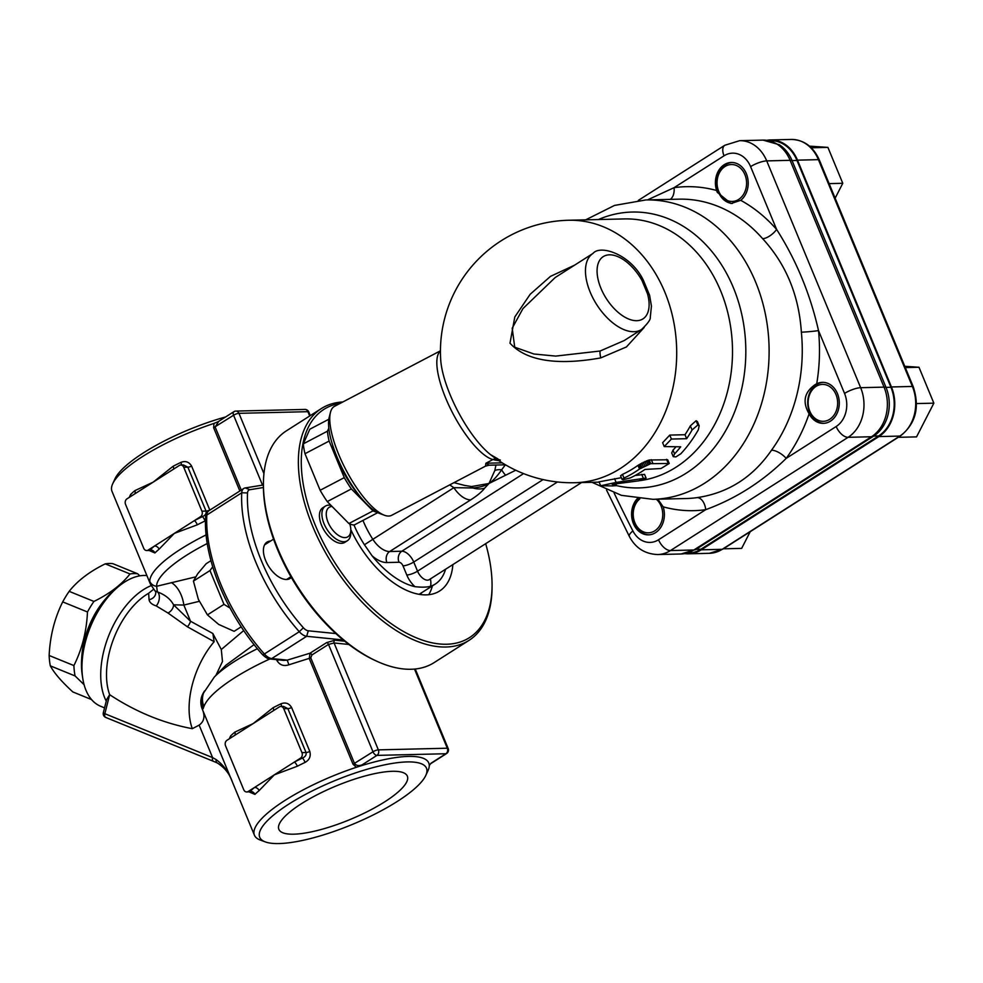 <?xml version="1.0" encoding="UTF-8"?>
<svg xmlns="http://www.w3.org/2000/svg" width="983" height="983" viewBox="0 0 983 983"><rect width="100%" height="100%" fill="white"/><g stroke="black" fill="none" stroke-linecap="round" stroke-linejoin="round"><path stroke-width="1.47" d="M279.086 843.561A90.239 23.58 157.5 0 0 365.307 818.741A90.239 23.58 157.5 0 0 425.811 775.39A90.239 23.58 157.5 0 0 384.586 764.86A90.239 23.58 157.5 0 0 288.941 804.033A90.239 23.58 157.5 0 0 265.287 841.89A90.239 23.58 157.5 0 0 279.086 843.561M425.811 775.39L428.06 770.5A94.343 24.661 157.5 0 0 429.264 765.548A94.343 24.661 157.5 0 0 356.399 767.281A94.343 24.661 157.5 0 0 284.959 800.432A94.343 24.661 157.5 0 0 254.425 835.194A94.343 24.661 157.5 0 0 260.237 840.01L265.287 841.89M218.263 421.646L213.962 423.427A94.343 24.661 157.5 0 0 142.523 456.567A94.343 24.661 157.5 0 0 112.689 483.808A94.343 24.661 157.5 0 0 111.988 491.328L150.424 584.099L155.732 591.963A8.208 6.992 173.8 0 1 149.06 599.704C149.563 602.493 151.947 604.557 156.199 605.909L167.995 613.023L187.372 626.785L214.159 641.666L212.844 633.494L221.298 649.517L222.477 661.485L215.904 675.419M225.586 416.976A90.239 23.58 157.5 0 0 143.469 452.856A90.239 23.58 157.5 0 0 114.937 478.905L112.689 483.808M151.149 585.635A69.732 39.541 112.2 0 0 108.462 636.308A69.732 39.541 112.2 0 0 106.25 701.137M146.885 575.571A69.732 39.541 112.2 0 0 143.813 575.46A69.732 39.541 112.2 0 0 120.921 584.627A69.732 39.541 112.2 0 0 82.756 678.307A69.732 39.541 112.2 0 0 100.733 706.31L104.542 707.871M120.921 584.627L118.157 586.704A65.628 37.219 112.2 0 0 82.228 674.879L82.756 678.307M106.324 717.553A4.104 2.322 -67.8 0 1 105.771 717.455A4.104 2.322 -67.8 0 1 104.849 713.707A4.104 0.811 -165.8 0 1 103.338 712.638L106.643 699.589L109.666 694.698A65.628 37.219 112.2 0 1 148.654 593.265L153.631 589.259M362.039 764.885C358.758 766.089 356.264 765.646 354.544 763.533L310.775 657.885L311.881 654.997A2.052 1.106 57.5 0 0 310.001 653.204L309.264 658.598L353.032 764.246L356.399 767.281L362.039 764.885L376.956 755.386A4.104 3.281 -91.4 0 0 378.357 749.869A4.104 1.069 157.5 0 0 372.987 751.786A4.104 2.212 57.5 0 0 376.956 755.386L445.901 753.74A4.104 2.212 57.5 0 0 446.589 753.543A4.104 4.104 0 0 0 448.174 748.518A4.104 1.069 157.5 0 0 447.302 748.223A4.104 3.281 88.6 0 1 445.901 753.74L430.984 763.25L429.264 765.548M309.817 751.467A4.104 1.069 157.5 0 1 306.045 752.523L301.941 752.622L283.755 708.718L287.859 708.62L306.045 752.523C306.524 754.956 305.295 756.812 302.395 758.09A98.447 25.73 157.5 0 0 294.298 762.108L300.54 758.126L302.395 758.09A4.104 0.823 64.3 0 1 305.099 762.39C309.461 759.945 311.033 756.308 309.817 751.467L291.632 707.563C289.063 703.263 285.475 702.034 280.855 703.853A94.343 24.661 157.5 0 0 273.102 707.711A4.104 1.192 -117.2 0 1 273.692 710.512M273.102 707.711L253.135 723.611L279.332 706.912A4.104 3.281 88.6 0 1 280.745 706.47A4.104 3.281 88.6 0 1 283.755 708.718M234.74 735.345A4.104 3.06 49.8 0 0 234.863 732.089L253.135 723.611L226.95 740.31A4.104 3.281 88.6 0 0 225.549 745.827L243.735 789.718A4.104 3.281 88.6 0 0 246.745 791.966L249.817 791.757M248.158 791.524L254.4 787.543A98.447 25.73 157.5 0 0 250.014 791.475L248.158 791.524A4.104 3.281 88.6 0 1 246.745 791.966M249.51 791.905L250.014 791.475A4.104 3.281 -133.7 0 1 254.904 794.387A94.343 24.661 -22.5 0 1 259.107 790.615A4.104 3.06 49.8 0 0 254.4 787.543L294.298 762.108A4.104 1.192 -117.2 0 1 297.345 766.236A94.343 24.661 -22.5 0 1 305.099 762.39M301.941 752.622A4.104 3.281 88.6 0 1 300.54 758.126M181.585 465.02A4.104 0.823 64.3 0 0 180.847 462.415A94.343 24.661 157.5 0 0 173.094 466.274L153.127 482.174L179.324 465.475A4.104 3.281 88.6 0 1 180.737 465.033A4.104 3.281 88.6 0 1 183.747 467.281L187.864 467.183L206.037 511.086C206.516 513.519 205.3 515.375 202.387 516.653A98.447 25.73 157.5 0 0 194.302 520.671L200.532 516.689L202.387 516.653A4.104 0.823 64.3 0 1 205.091 520.953L205.484 520.744M134.732 493.908A4.104 3.06 49.8 0 0 134.855 490.652L153.127 482.174L126.942 498.873A4.104 3.281 88.6 0 0 125.554 504.39L143.727 548.281A4.104 3.281 88.6 0 0 146.737 550.529L149.502 550.468M148.15 550.087L154.392 546.106A98.447 25.73 157.5 0 0 150.006 550.038L148.15 550.087A4.104 3.281 88.6 0 1 146.737 550.529M149.809 550.32L150.006 550.038A4.104 3.281 -133.7 0 1 154.896 552.95A94.343 24.661 -22.5 0 1 159.099 549.178A4.104 3.06 49.8 0 0 154.392 546.106L194.302 520.671A4.104 1.192 -117.2 0 1 197.337 524.799A94.343 24.661 -22.5 0 1 205.091 520.953M209.846 510.116L209.809 510.03A4.104 1.069 157.5 0 1 206.037 511.086L201.933 511.185A4.104 3.281 88.6 0 1 200.532 516.689M201.933 511.185L183.747 467.281M291.349 577.451A21.54 11.636 -122.5 0 1 290.157 578.434A21.54 11.636 -122.5 0 1 265.656 560.58A21.54 11.636 -122.5 0 1 267.007 542.112A21.54 11.636 -122.5 0 1 270.546 541.068M214.159 641.666A65.836 37.329 112.2 0 0 192.312 728.686L199.144 725.122C204.39 721.375 205.336 715.808 201.982 708.411C199.819 702.317 200.704 696.48 204.611 690.926M216.149 759.589A4.104 2.679 114.2 0 0 217.366 762.992C224.112 767.318 228.781 772.822 231.349 779.519L232.16 781.276C228.646 772.073 223.313 764.835 216.149 759.589L212.598 757.61A4.104 2.322 112.2 0 0 213.52 761.346A4.104 2.322 112.2 0 0 213.532 761.358A4.104 2.322 112.2 0 0 213.618 761.383M231.361 779.531L202.019 708.497L203.076 708.817L203.936 706.507A94.343 24.661 -22.5 0 1 269.858 658.966M201.982 708.411L202.019 708.497A20.508 18.689 153.6 0 1 204.071 691.725M199.144 725.122L212.598 757.61L104.849 713.707L109.666 694.698C135.74 711.889 163.301 723.218 192.312 728.686M103.338 712.638A4.104 4.104 0 0 0 105.771 717.455L213.52 761.346M213.532 761.346L217.366 762.992A4.104 2.679 114.2 0 0 217.464 763.029M263.948 473.659L238.955 413.327A4.104 3.281 -91.4 0 0 235.945 411.078A4.104 4.104 0 0 0 233.831 411.717A4.104 2.212 57.5 0 0 233.585 415.231A4.104 1.069 -22.5 0 1 238.955 413.327L307.9 411.68A4.104 1.069 -22.5 0 1 308.773 411.963A4.104 4.104 0 0 0 304.89 409.432A4.104 3.281 88.6 0 1 307.9 411.68L309.682 416.006M234.532 411.521A4.104 2.212 57.5 0 0 233.831 411.717L218.066 421.768M159.099 549.178L174.347 533.388L197.337 524.799M134.855 490.652A94.343 24.661 157.5 0 0 130.653 494.424A4.104 3.281 -133.7 0 1 130.96 496.317M130.653 494.424L129.24 497.41M149.097 550.468L154.896 552.95M173.094 466.274A4.104 1.192 -117.2 0 1 173.684 469.075M180.737 465.033L183.514 464.971L187.864 467.183A4.104 1.069 -22.5 0 0 191.624 466.126C189.055 461.838 185.468 460.597 180.847 462.415M259.107 790.615L274.355 774.825L297.345 766.236M234.863 732.089A94.343 24.661 157.5 0 0 230.661 735.862A4.104 3.281 -133.7 0 1 230.968 737.741M230.661 735.862L229.248 738.847M249.104 791.905L254.904 794.387M280.745 706.47L283.522 706.408L287.859 708.62A4.104 1.069 -22.5 0 0 291.632 707.563M281.593 706.458A4.104 0.823 64.3 0 0 280.855 703.853M335.854 633.568L308.293 630.791A8.208 4.436 -122.5 0 1 303.366 627.744A133.319 72.066 -122.5 0 1 247.532 492.95A8.208 4.436 -122.5 0 1 249.854 489.718L263.432 487.507M263.419 484.975L245.222 487.937A12.312 6.648 57.5 0 0 243.784 488.477A12.312 6.648 57.5 0 0 241.732 492.778A137.423 74.29 57.5 0 0 299.287 631.713A12.312 6.648 57.5 0 0 306.671 636.296L343.214 639.982M311.881 654.997L328.506 644.406L334.073 642.968A2.052 1.585 95.8 0 1 334.884 640.216L326.626 642.612L310.001 653.204L287.269 660.121L283.718 660.367M278.631 659.863A4.104 1.069 -22.5 0 1 277.034 660.674C279.799 665.098 283.743 666.474 288.867 664.803L310.775 657.885M308.293 630.791L306.671 636.296L271.763 658.561L287.269 660.121L288.867 664.803M257.411 648.694A83.248 21.761 157.5 0 0 214.294 677.054L225.967 665.159L254.093 644.59M203.542 693.076A20.508 20.188 29.1 0 0 203.076 708.817M214.294 677.054L203.567 693.015A20.508 19.255 20 0 0 203.555 693.04A20.508 19.255 20 0 0 203.936 706.507M195.58 576.898L156.616 586.286A89.908 23.494 -22.5 0 1 207.253 543.513M171.3 582.6A24.612 14.634 -101.2 0 1 183.846 605.061L199.23 601.338M206.135 534.887A94.343 24.661 157.5 0 0 149.797 581.371A8.208 7.876 -1.6 0 0 156.616 586.286L157.366 591.901L155.339 591.016M241.265 490.075L215.142 426.991L218.681 421.449M213.962 423.427L213.63 427.703L239.84 490.984M148.654 593.265L149.06 599.704M212.844 633.494L190.542 621.244L173.573 604.815L183.846 605.061L190.542 621.244A8.208 4.559 115.7 0 1 187.372 626.785M167.995 613.023A8.208 6.033 137.3 0 0 173.573 604.815C170.415 598.991 165.009 594.678 157.366 591.901A8.208 4.571 104.1 0 1 159.32 598.278A8.208 4.571 104.1 0 1 156.199 605.909M149.797 581.371L150.424 584.099M301.376 803.738A69.535 18.173 -22.5 0 1 367.089 775.44A69.535 18.173 -22.5 0 1 407.343 776.14A69.535 18.173 -22.5 0 1 384.844 801.747A69.535 18.173 -22.5 0 1 319.119 830.045A69.535 18.173 -22.5 0 1 278.865 829.345A69.535 18.173 -22.5 0 1 301.376 803.738M105.255 563.861C89.588 571.541 77.559 580.707 69.166 591.348L93.926 601.436C109.592 593.757 121.622 584.59 130.014 573.949L105.255 563.861A67.68 38.374 112.2 0 1 112.873 563.677L137.632 573.765L139.856 575.841M130.014 573.949A67.68 38.374 -67.8 0 1 137.632 573.765M69.166 591.348A67.68 38.374 112.2 0 0 62.703 601.891L87.475 611.979A67.68 38.374 -67.8 0 1 93.926 601.436M62.703 601.891C54.556 618.27 50.035 636.136 49.15 655.489L73.909 665.577C82.068 649.185 86.59 631.332 87.475 611.979M49.15 655.489A67.68 38.374 112.2 0 0 50.317 665.847L75.077 675.935A67.68 38.374 -67.8 0 1 73.909 665.577M50.317 665.847C54.188 673.06 61.708 681.76 72.853 691.946L91.53 699.552M84.083 684.66L75.077 675.935M105.967 598.487A60.504 34.307 112.2 0 0 81.736 657.934M723.488 548.735L724.913 547.826M656.325 499.241A18.456 14.757 88.6 0 1 657.774 528.301A18.456 14.757 88.6 0 1 634.883 522.71A18.456 14.757 88.6 0 1 639.872 498.823M649.087 534.826A20.508 16.404 88.6 0 1 634.662 523.607A20.508 16.404 88.6 0 1 638.483 498.676M724.41 548.797L741.649 548.379L750.213 531.692M898.388 437.226L899.814 436.317M809.795 411.201A18.456 14.757 88.6 0 1 823.533 384.427A18.456 14.757 88.6 0 1 835.341 412.934A18.456 14.757 88.6 0 1 809.795 411.201M823.987 423.329A20.508 16.404 88.6 0 1 809.562 412.098A20.508 16.404 88.6 0 1 816.541 384.537A20.508 16.404 88.6 0 1 823.017 382.35M899.31 437.288L916.549 436.882L933.85 403.165L918.982 367.261L904.778 366.29M916.611 403.571L933.85 403.165M905.306 367.581L918.982 367.261M766.9 140.286A36.924 29.527 88.6 0 1 770.426 139.942A36.924 29.527 88.6 0 1 797.496 160.155L891.434 386.958A36.924 29.527 88.6 0 1 878.888 436.575L701.235 549.829A36.924 29.527 88.6 0 1 688.481 553.81A36.924 29.527 88.6 0 1 684.942 553.626M769.308 140.667L770.439 140.643A36.211 28.962 88.6 0 1 796.992 160.475L890.942 387.277A36.211 28.962 88.6 0 1 878.618 435.948L700.977 549.202A36.211 28.962 88.6 0 1 688.469 553.11L687.326 553.134M599.089 481.83L621.354 477.689M635.092 475.502L644.541 474.359L646.077 478.045L616.108 482.407L600.724 485.762L613.011 485.909M622.104 479.483L620.568 475.784L622.472 474.384A131.267 104.972 -91.4 0 0 637.992 465.352L649.161 459.995L667.703 459.786L669.226 463.472L650.685 463.681L639.515 469.014A135.371 108.253 88.6 0 1 623.996 478.07L622.104 479.483L623.161 479.729L630.25 477.922A135.371 108.253 -91.4 0 0 644.946 469.444L661.006 468.51L669.226 463.472M673.257 456.665L675.886 456.911L680.826 453.765A135.371 108.253 -91.4 0 0 698.323 429.817L699.159 425.799L697.856 424.988L692.069 429.976A135.371 108.253 88.6 0 1 686.662 438.688L671.414 439.057L664.225 446.565L680.691 446.823A135.371 108.253 88.6 0 1 674.571 453.913L673.257 456.665L671.708 452.93L673.011 450.153A131.267 104.972 -91.4 0 0 675.849 446.946M664.225 446.565L662.628 442.706L669.767 435.088L685.016 434.719A131.267 104.972 -91.4 0 0 690.361 425.836L696.099 420.749L697.414 421.584L699.171 425.799M874.71 435.383L873.568 436.157A12.312 6.648 -122.5 0 0 873.703 436.071A36.211 28.962 -91.4 0 0 874.71 435.383A36.211 28.962 -91.4 0 0 886.015 387.388L792.065 160.585A36.211 28.962 -91.4 0 0 779.249 144.71L763.041 140.114A36.924 29.527 88.6 0 1 790.111 160.327L884.049 387.13A36.924 29.527 88.6 0 1 871.491 436.747L693.851 550.001A36.924 29.527 88.6 0 1 681.096 553.982L657.701 554.547A36.924 29.527 -91.4 0 0 670.467 550.554L848.108 437.312A36.924 29.527 -91.4 0 0 860.653 387.695L766.715 160.893A36.924 29.527 -91.4 0 0 739.646 140.68L763.041 140.114M697.131 497.619A149.723 119.729 88.6 0 1 686.073 498.528L652.933 499.315A149.723 119.729 -91.4 0 0 769.062 346.79A149.723 119.729 -91.4 0 0 645.806 199.954L678.946 199.168A149.723 119.729 88.6 0 1 762.636 238.672C786.007 264.095 798.921 295.269 801.366 332.168A149.723 119.729 88.6 0 1 771.508 450.214C752.88 477.234 728.096 493.036 697.131 497.619A12.312 7.36 -98 0 1 705.72 509.673L658.536 539.765A12.312 6.648 -122.5 0 0 670.467 550.554L693.851 550.001A12.312 6.648 -122.5 0 0 695.927 549.399A12.312 6.648 -122.5 0 0 696.062 549.313L873.432 436.243M657.885 499.204L663.181 506.835A162.035 129.572 -91.4 0 0 705.72 509.673C735.825 498.639 762.648 481.547 786.203 458.361A162.035 129.572 -91.4 0 0 809.107 413.806C802.202 401.924 804.254 392.18 815.251 384.562L816.713 383.775A20.508 16.404 88.6 0 1 822.402 382.35A20.508 16.404 88.6 0 1 839.285 402.465A20.508 16.404 88.6 0 1 823.373 423.354A20.508 16.404 88.6 0 1 809.107 413.806M801.366 332.168A12.312 0.688 174.4 0 0 818.52 330.62C810.152 293.794 796.181 260.065 776.619 229.444A162.035 129.572 -91.4 0 0 740.727 200.323L731.02 203.518L717.209 192.263L716.619 190.505A20.508 16.404 88.6 0 1 731.327 162.478A20.508 16.404 88.6 0 1 747.473 177.1A20.508 16.404 88.6 0 1 740.727 200.323M670.185 199.377A12.312 7.36 82 0 0 674.08 187.667L647.465 199.918M771.508 450.214A12.312 5.099 -144 0 1 786.203 458.361L836.177 426.511A24.612 19.685 88.6 0 0 844.544 393.433A12.312 3.219 157.5 0 1 860.653 387.695L884.049 387.13A12.312 3.219 157.5 0 1 886.015 387.388L890.942 387.277M762.636 238.672A12.312 5.345 138.7 0 0 776.619 229.444L750.594 166.631A24.612 19.685 88.6 0 0 724.041 155.805A12.312 6.648 57.5 0 1 724.815 145.263L739.646 140.68M641.518 329.514L624.242 340.536L600.121 351.017L555.702 356.092L533.916 354.003L514.723 347.208L512.192 328.211L522.944 308.601L555.162 277.55L593.007 253.417A45.12 24.391 57.5 0 0 596.693 304.583A45.12 24.391 57.5 0 0 641.518 329.514C647.797 323.518 650.721 319.438 650.291 317.288L651.434 306.082L649.616 295.342A8.208 3.416 164.6 0 0 647.527 293.819A36.924 19.955 -122.5 0 1 622.067 315.396A36.924 19.955 -122.5 0 1 599.421 260.704A36.924 19.955 -122.5 0 1 642.071 280.659A8.208 0.786 -29 0 1 643.435 280.401C631.061 254.388 600.306 244.325 593.007 253.417M574.613 265.152L550.455 276.383L530.169 294.286L514.809 316.944L509.993 343.19C530.427 365.627 570.779 363.292 600.76 357.898L626.441 346.938L644.172 327.474M500.396 460.093A65.628 20.68 -117.7 0 1 490.529 454.637L490.529 454.637A65.628 20.68 -117.7 0 1 440.691 359.532L440.691 359.532A131.267 131.267 0 0 1 568.579 220.253A131.267 104.972 -91.4 0 1 664.827 292.123A131.267 104.972 -91.4 0 1 574.834 482.714L599.114 482.137M495.96 465.033L494.793 470.574A12.312 7.016 -158.4 0 1 501.637 469.837C497.226 476.239 493.011 480.785 488.993 483.476C485.123 485.872 479.778 487.359 472.97 487.961A12.312 4.079 92.9 0 0 471.496 486.548L464.357 485.356M505.348 464.812L501.637 469.837A20.508 2.937 -114.7 0 0 505.704 475.17L515.768 470.23M494.793 470.574L488.993 483.476L471.496 486.548M449.71 484.902L453.863 487.679L372.84 539.323A65.628 35.474 -122.5 0 1 362.948 520.425M484.594 488.219A20.508 18.149 36.5 0 1 472.97 487.961L453.863 487.679A20.508 11.083 -122.5 0 0 470.697 499.868C477.296 495.629 481.928 491.758 484.594 488.219L488.993 483.476L505.704 475.17M505.459 464.812L489.116 465.192L485.921 463.226L485.516 466.126L391.664 515.313A61.536 19.39 -117.7 0 1 384.341 515.215A61.536 19.39 -117.7 0 1 338.717 454.465A61.536 19.39 -117.7 0 1 330.448 412.405A61.536 19.39 -117.7 0 1 334.539 406.323L440.445 350.808M353.966 524.959A71.784 38.804 57.5 0 0 364.435 544.754L372.053 555.751A28.716 15.519 57.5 0 0 386.897 562.546L399.024 562.264A4.104 2.212 -122.5 0 1 403.005 565.852L406.79 575.006A18.456 9.977 57.5 0 0 414.986 586.679A71.784 38.804 -122.5 0 1 372.053 555.751M445.557 569.255A71.784 38.804 -122.5 0 1 435.248 584.062A71.784 38.804 -122.5 0 1 430.493 586.31A18.456 9.977 57.5 0 0 430.382 578.926M330.448 412.405L329.182 417.431A57.432 18.099 62.3 0 0 336.899 456.69A57.432 18.099 62.3 0 0 379.475 513.396L384.341 515.215M686.662 438.688L685.016 434.719M639.515 469.014L637.992 465.352M640.621 468.264L639.097 464.603M641.899 467.478L640.375 463.804M643.312 466.667L641.788 462.993M644.823 465.893L643.3 462.219M646.372 465.168L644.848 461.494M647.908 464.541L646.384 460.867M649.358 464.037L647.834 460.363M650.685 463.681L649.161 459.995M652.835 463.374L651.299 459.688M598.966 481.768L600.724 485.762M611.795 485.934L616.488 485.676L612.188 484.324L638.79 480.834L646.077 478.045M615.788 483.869L616.55 485.688L615.739 483.869M414.986 586.679C421.756 587.416 426.917 587.281 430.493 586.31M732.384 203.444A20.508 16.404 88.6 0 1 718.499 192.238A20.508 16.404 88.6 0 1 731.942 162.478M663.181 506.835A20.508 16.404 88.6 0 1 648.473 534.863A20.508 16.404 88.6 0 1 632.659 521.481A20.508 16.404 88.6 0 1 637.389 498.553M377.767 512.659L354.31 524.947A53.328 16.809 -117.7 0 1 348.891 523.534L327.241 501.576A53.328 16.809 -117.7 0 1 320.139 490.284L304.988 453.704A53.328 16.809 -117.7 0 1 303.317 443.837L309.817 429.215L328.826 419.25M303.317 443.837L327.45 431.181A53.328 16.809 62.3 0 0 329.121 441.06L344.271 477.64A53.328 16.809 62.3 0 0 351.373 488.932L373.024 510.89A53.328 16.809 62.3 0 0 376.882 512.192M328.814 428.121L327.45 431.181M304.988 453.704L329.121 441.06M320.139 490.284L344.271 477.64M327.241 501.576L351.373 488.932M348.891 523.534L373.024 510.89M359.237 495.518A47.172 14.868 -117.7 0 1 332.365 444.242M835.145 198.185L842.775 183.293L827.907 147.389L809.464 146.135M811.258 147.782L827.907 147.389M829.111 183.612L842.775 183.293M718.72 191.329A18.456 14.757 88.6 0 1 732.458 164.554A18.456 14.757 88.6 0 1 744.266 193.073A18.456 14.757 88.6 0 1 718.72 191.329M330.976 505.373A20.508 11.083 57.5 0 0 328.764 505.151A20.508 11.083 57.5 0 0 325.324 506.147A20.508 11.083 57.5 0 0 325.373 526.605A20.508 11.083 57.5 0 0 343.927 541.731A20.508 11.083 57.5 0 0 347.368 540.736A20.508 11.083 57.5 0 0 350.796 532.872L350.82 530.058A17.436 9.425 -122.5 0 1 344.972 537.603A17.436 9.425 -122.5 0 1 328.064 522.292A17.436 9.425 -122.5 0 1 332.094 506.503M347.368 540.736L344.898 542.321A20.508 11.083 -122.5 0 1 324.525 530.98A20.508 11.083 -122.5 0 1 322.842 507.732L325.324 506.147M230.071 608.096L223.977 604.348L209.981 570.558L212.709 566.822M349.776 523.951A17.436 9.425 -122.5 0 1 350.82 530.058M210.952 560.666L206.135 563.738L197.706 573.74L193.43 581.1L198.357 599.323L207.438 614.891L218.705 624.438L234.126 631.319L241.228 626.798M223.977 604.348L207.438 614.891M209.981 570.558L193.43 581.1M342.834 401.973A137.423 74.29 57.5 0 0 321.33 408.572A137.423 74.29 57.5 0 0 312.717 526.421A137.423 74.29 57.5 0 0 469.075 640.326A137.423 74.29 57.5 0 0 492.053 587.588L492.065 585.708A135.371 73.172 -122.5 0 1 422.395 640.117A135.371 73.172 -122.5 0 1 315.408 525.463A135.371 73.172 -122.5 0 1 340.155 403.374M485.676 543.673A135.371 73.172 -122.5 0 1 492.065 585.708M469.075 640.326L434.154 662.591A137.423 74.29 -122.5 0 1 376.636 661.166A137.423 74.29 -122.5 0 1 277.796 548.674A137.423 74.29 -122.5 0 1 263.432 483.587A137.423 74.29 -122.5 0 1 286.409 430.837L321.33 408.572M452.868 564.586A79.992 43.24 -122.5 0 1 439.659 590.98A79.992 43.24 -122.5 0 1 350.808 529.616M263.432 483.587L263.419 485.455A135.371 73.172 57.5 0 0 277.575 549.583A135.371 73.172 57.5 0 0 374.941 660.379L376.636 661.166M421.879 592.577A72.816 39.357 -122.5 0 1 420.11 594.457M432.422 585.856A79.992 43.24 -122.5 0 1 428.735 594.69M414.507 669.067L447.302 748.223L378.357 749.869L334.073 642.968L348.854 644.455M209.809 510.03L191.624 466.126M247.532 492.95L241.732 492.778L206.811 515.043A12.312 6.648 -122.5 0 1 208.863 510.742L243.784 488.477M245.222 487.937L249.854 489.718M208.863 510.742C206.283 513.347 205.201 515.387 205.607 516.861A4.104 2.74 -177.2 0 1 206.811 515.043A137.423 74.29 -122.5 0 0 264.366 653.978A4.104 0.971 138.4 0 1 262.461 654.58C265.729 657.639 268.261 659.114 270.055 658.991A4.104 3.17 95.8 0 0 271.763 658.561A12.312 6.648 -122.5 0 1 264.366 653.978L299.287 631.713L303.366 627.744M344.714 641.211L334.884 640.216M276.616 659.654L277.034 660.674M243.735 630.533L221.298 649.517M326.626 642.612A2.052 1.106 57.5 0 1 328.506 644.406L372.987 751.786L353.032 764.246M213.63 427.703L233.585 415.231L262.522 485.123M722.861 549.128A4.104 2.212 -122.5 0 1 722.173 549.325A36.924 29.527 88.6 0 1 709.407 553.306L722.861 549.128L900.502 435.874A4.104 2.212 -122.5 0 1 899.814 436.083L722.173 549.325L701.235 549.829M900.502 435.874C915.714 423.71 919.965 407.331 913.244 386.749A4.104 1.069 157.5 0 0 912.371 386.454A36.924 29.527 88.6 0 1 899.814 436.083L878.888 436.575M913.244 386.749L819.306 159.946A4.104 1.069 157.5 0 0 818.421 159.651L912.371 386.454L891.434 386.958M770.426 139.942L791.352 139.439A36.924 29.527 88.6 0 1 818.421 159.651L797.496 160.155M568.579 220.253L624.389 218.926A131.267 104.972 88.6 0 1 732.224 341.986A131.267 104.972 88.6 0 1 639.687 480.675M681.096 553.982L695.927 549.399L873.568 436.157A12.312 6.648 -122.5 0 1 871.491 436.747L848.108 437.312A12.312 6.648 -122.5 0 1 836.177 426.511M796.992 160.475L792.065 160.585A12.312 3.219 157.5 0 0 790.111 160.327L766.715 160.893A12.312 3.219 157.5 0 0 750.594 166.631M658.536 539.765A24.612 19.685 88.6 0 1 632.905 530.943A12.312 3.821 -27.2 0 0 629.341 536.399C635.423 547.973 644.873 554.019 657.701 554.547M614.105 493.011A1382.393 1105.482 -91.4 0 0 632.905 530.943M816.713 383.775A162.035 129.572 -91.4 0 0 818.52 330.62L844.544 393.433M716.619 190.505A162.035 129.572 -91.4 0 0 674.08 187.667L724.041 155.805M616.513 485.627A137.976 110.342 -91.4 0 0 745.421 339.7A137.976 110.342 -91.4 0 0 598.352 219.553M642.071 280.659L647.527 293.819M600.76 357.898A8.208 1.671 75.9 0 1 600.121 351.017M581.555 482.555L429.202 579.675A10.26 5.542 -122.5 0 1 417.542 571.172L413.745 562.03A12.312 6.648 57.5 0 0 401.814 551.23L389.686 551.524A20.508 11.083 -122.5 0 1 372.84 539.323L364.435 544.754M386.897 562.546A8.208 6.562 -91.4 0 1 389.686 551.524L470.697 499.868M502.202 462.846L485.921 463.226L492.913 459.565A120.786 31.567 157.5 0 0 498.762 460.609M440.445 350.992A61.536 19.39 62.3 0 0 450.153 408.043A61.536 19.39 62.3 0 0 492.913 459.565A8.208 7.483 104.6 0 1 496.022 458.729M406.79 575.006A8.208 2.138 -22.5 0 0 417.542 571.172L557.459 481.977M403.005 565.852A8.208 2.138 -22.5 0 0 413.745 562.03L543.071 479.593M523.57 473.609L401.814 551.23A8.208 6.562 -91.4 0 0 399.024 562.264M671.414 439.057L669.767 435.088M692.069 429.976L690.361 425.836M697.856 424.988L696.099 420.749M674.571 453.913L673.011 450.153M623.996 478.07L622.472 474.384M668.071 463.018L666.548 459.331M616.108 482.407L614.559 478.647M643.226 477.996L641.69 474.31M873.703 436.071L878.618 435.948M696.062 549.313L700.977 549.202M304.89 409.432L235.945 411.078M205.607 516.861C203.137 557.963 226.84 614.965 262.461 654.58M283.669 660.367L270.055 658.991M231.57 780.01L254.425 835.194M448.174 748.518L415.244 668.993M446.589 753.543L430.665 763.693M310.284 415.612L308.773 411.963M791.352 139.439C804.02 139.856 813.334 146.688 819.306 159.946M688.481 553.81L709.407 553.306M629.341 536.399L606.511 490.001M724.815 145.263L638.323 200.397M652.933 499.315L621.416 495.346L591.95 482.309M645.806 199.954L614.522 205.422L585.696 219.848M498.012 458.95L490.529 454.637A131.267 131.267 0 0 0 574.834 482.714M649.616 295.342L643.435 280.401M465.18 485.577L464.394 485.369M489.116 465.192L485.504 466.126M465.033 485.528L453.986 482.653M429.202 579.675L428.465 580.019M419.163 594.31L435.248 584.062M286.618 579.466L290.931 576.726M264.562 544.877L273.557 539.151"/></g></svg>
